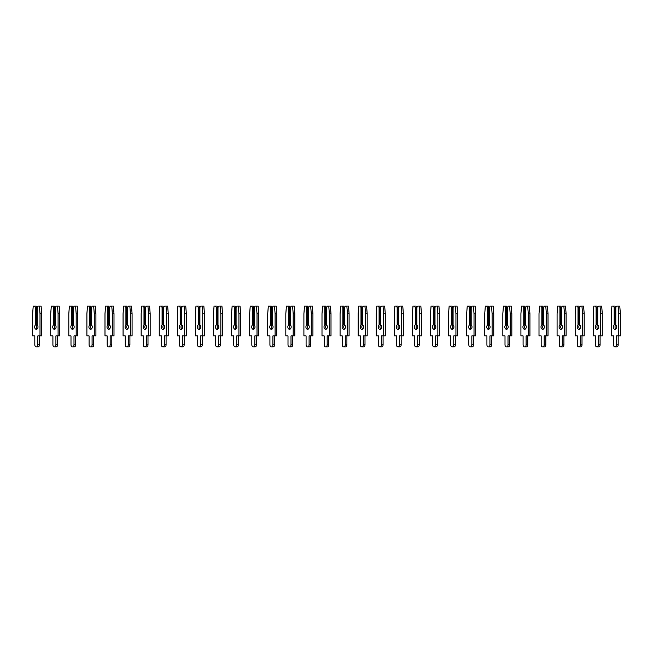 <?xml version="1.0" encoding="UTF-8"?>
<svg xmlns="http://www.w3.org/2000/svg" width="653" height="653" viewBox="0 0 653 653"><rect width="100%" height="100%" fill="white"/><g stroke="black" fill="none" stroke-linecap="round" stroke-linejoin="round"><path stroke-width="0.98" d="M37.156 324.916L37.156 307.424L36.201 306.069L34.536 306.069L35.499 307.424L35.499 324.916A2.351 1.665 -90 0 0 34.666 326.949A2.351 1.665 -90 0 0 36.323 329.3A2.351 1.665 -90 0 0 37.988 326.949A2.351 1.665 -90 0 0 37.156 324.916A2.351 1.665 -90 0 0 36.323 326.949A2.351 1.665 -90 0 0 37.156 328.99M35.499 324.916L37.156 324.704M37.156 307.922L35.499 307.424M36.201 307.922L36.201 324.704M37.156 307.424L38.119 306.069L39.433 306.069L40.004 313.75L40.004 335.903L37.825 335.903L37.825 344.808A2.122 1.502 90 0 1 36.323 346.931A2.122 1.502 90 0 1 34.821 344.808L34.821 335.903L32.65 335.903L32.65 313.75L33.221 306.069L34.536 306.069M39.433 306.069L41.09 306.069L41.661 313.75L41.661 335.903L40.004 335.903M39.49 335.903L39.49 344.808A2.122 1.502 90 0 1 37.988 346.931L36.323 346.931M41.661 313.75L40.004 313.75M55.244 324.916L55.244 307.424L54.281 306.069L52.624 306.069L53.579 307.424L53.579 324.916A2.351 1.665 -90 0 0 52.746 326.949A2.351 1.665 -90 0 0 54.411 329.3A2.351 1.665 -90 0 0 56.076 326.949A2.351 1.665 -90 0 0 55.244 324.916A2.351 1.665 -90 0 0 54.411 326.949A2.351 1.665 -90 0 0 55.244 328.99M53.579 324.916L55.244 324.704M55.244 307.922L53.579 307.424M54.281 307.922L54.281 324.704M55.244 307.424L56.199 306.069L57.513 306.069L58.084 313.75L58.084 335.903L55.913 335.903L55.913 344.808A2.122 1.502 90 0 1 54.411 346.931A2.122 1.502 90 0 1 52.909 344.808L52.909 335.903L50.73 335.903L50.73 313.75L51.301 306.069L52.624 306.069M57.513 306.069L59.178 306.069L59.75 313.75L59.75 335.903L58.084 335.903M57.578 335.903L57.578 344.808A2.122 1.502 90 0 1 56.076 346.931L54.411 346.931M59.75 313.75L58.084 313.75M73.324 324.916L73.324 307.424L72.369 306.069L70.704 306.069L71.667 307.424L71.667 324.916A2.351 1.665 -90 0 0 70.834 326.949A2.351 1.665 -90 0 0 72.491 329.3A2.351 1.665 -90 0 0 74.156 326.949A2.351 1.665 -90 0 0 73.324 324.916A2.351 1.665 -90 0 0 72.491 326.949A2.351 1.665 -90 0 0 73.324 328.99M71.667 324.916L73.324 324.704M73.324 307.922L71.667 307.424M72.369 307.922L72.369 324.704M73.324 307.424L74.287 306.069L75.601 306.069L76.172 313.75L76.172 335.903L73.993 335.903L73.993 344.808A2.122 1.502 90 0 1 72.491 346.931A2.122 1.502 90 0 1 70.989 344.808L70.989 335.903L68.818 335.903L68.818 313.75L69.389 306.069L70.704 306.069M75.601 306.069L77.258 306.069L77.829 313.75L77.829 335.903L76.172 335.903M75.658 335.903L75.658 344.808A2.122 1.502 90 0 1 74.156 346.931L72.491 346.931M77.829 313.75L76.172 313.75M91.412 324.916L91.412 307.424L90.449 306.069L88.792 306.069L89.747 307.424L89.747 324.916A2.351 1.665 -90 0 0 88.914 326.949A2.351 1.665 -90 0 0 90.579 329.3A2.351 1.665 -90 0 0 92.244 326.949A2.351 1.665 -90 0 0 91.412 324.916A2.351 1.665 -90 0 0 90.579 326.949A2.351 1.665 -90 0 0 91.412 328.99M89.747 324.916L91.412 324.704M91.412 307.922L89.747 307.424M90.449 307.922L90.449 324.704M91.412 307.424L92.367 306.069L93.681 306.069L94.252 313.75L94.252 335.903L92.081 335.903L92.081 344.808A2.122 1.502 90 0 1 90.579 346.931A2.122 1.502 90 0 1 89.077 344.808L89.077 335.903L86.898 335.903L86.898 313.75L87.469 306.069L88.792 306.069M93.681 306.069L95.346 306.069L95.918 313.75L95.918 335.903L94.252 335.903M93.746 335.903L93.746 344.808A2.122 1.502 90 0 1 92.244 346.931L90.579 346.931M95.918 313.75L94.252 313.75M109.492 324.916L109.492 307.424L108.537 306.069L106.872 306.069L107.835 307.424L107.835 324.916A2.351 1.665 -90 0 0 107.002 326.949A2.351 1.665 -90 0 0 108.659 329.3A2.351 1.665 -90 0 0 110.324 326.949A2.351 1.665 -90 0 0 109.492 324.916A2.351 1.665 -90 0 0 108.659 326.949A2.351 1.665 -90 0 0 109.492 328.99M107.835 324.916L109.492 324.704M109.492 307.922L107.835 307.424M108.537 307.922L108.537 324.704M109.492 307.424L110.455 306.069L111.769 306.069L112.34 313.75L112.34 335.903L110.161 335.903L110.161 344.808A2.122 1.502 90 0 1 108.659 346.931A2.122 1.502 90 0 1 107.157 344.808L107.157 335.903L104.986 335.903L104.986 313.75L105.557 306.069L106.872 306.069M111.769 306.069L113.426 306.069L113.997 313.75L113.997 335.903L112.34 335.903M111.826 335.903L111.826 344.808A2.122 1.502 90 0 1 110.324 346.931L108.659 346.931M113.997 313.75L112.34 313.75M127.58 324.916L127.58 307.424L126.617 306.069L124.96 306.069L125.915 307.424L125.915 324.916A2.351 1.665 -90 0 0 125.082 326.949A2.351 1.665 -90 0 0 126.747 329.3A2.351 1.665 -90 0 0 128.404 326.949A2.351 1.665 -90 0 0 127.58 324.916A2.351 1.665 -90 0 0 126.747 326.949A2.351 1.665 -90 0 0 127.58 328.99M125.915 324.916L127.58 324.704M127.58 307.922L125.915 307.424M126.617 307.922L126.617 324.704M127.58 307.424L128.535 306.069L129.849 306.069L130.42 313.75L130.42 335.903L128.249 335.903L128.249 344.808A2.122 1.502 90 0 1 126.747 346.931A2.122 1.502 90 0 1 125.245 344.808L125.245 335.903L123.066 335.903L123.066 313.75L123.637 306.069L124.96 306.069M129.849 306.069L131.514 306.069L132.086 313.75L132.086 335.903L130.42 335.903M129.914 335.903L129.914 344.808A2.122 1.502 90 0 1 128.404 346.931L126.747 346.931M132.086 313.75L130.42 313.75M145.66 324.916L145.66 307.424L144.705 306.069L143.04 306.069L143.995 307.424L143.995 324.916A2.351 1.665 -90 0 0 143.17 326.949A2.351 1.665 -90 0 0 144.827 329.3A2.351 1.665 -90 0 0 146.492 326.949A2.351 1.665 -90 0 0 145.66 324.916A2.351 1.665 -90 0 0 144.827 326.949A2.351 1.665 -90 0 0 145.66 328.99M143.995 324.916L145.66 324.704M145.66 307.922L143.995 307.424M144.705 307.922L144.705 324.704M145.66 307.424L146.623 306.069L147.937 306.069L148.509 313.75L148.509 335.903L146.329 335.903L146.329 344.808A2.122 1.502 90 0 1 144.827 346.931A2.122 1.502 90 0 1 143.325 344.808L143.325 335.903L141.154 335.903L141.154 313.75L141.725 306.069L143.04 306.069M147.937 306.069L149.594 306.069L150.166 313.75L150.166 335.903L148.509 335.903M147.994 335.903L147.994 344.808A2.122 1.502 90 0 1 146.492 346.931L144.827 346.931M150.166 313.75L148.509 313.75M163.748 324.916L163.748 307.424L162.785 306.069L161.12 306.069L162.083 307.424L162.083 324.916A2.351 1.665 -90 0 0 161.25 326.949A2.351 1.665 -90 0 0 162.915 329.3A2.351 1.665 -90 0 0 164.572 326.949A2.351 1.665 -90 0 0 163.748 324.916A2.351 1.665 -90 0 0 162.915 326.949A2.351 1.665 -90 0 0 163.748 328.99M162.083 324.916L163.748 324.704M163.748 307.922L162.083 307.424M162.785 307.922L162.785 324.704M163.748 307.424L164.703 306.069L166.017 306.069L166.588 313.75L166.588 335.903L164.417 335.903L164.417 344.808A2.122 1.502 90 0 1 162.915 346.931A2.122 1.502 90 0 1 161.413 344.808L161.413 335.903L159.234 335.903L159.234 313.75L159.805 306.069L161.12 306.069M166.017 306.069L167.682 306.069L168.254 313.75L168.254 335.903L166.588 335.903M166.082 335.903L166.082 344.808A2.122 1.502 90 0 1 164.572 346.931L162.915 346.931M168.254 313.75L166.588 313.75M181.828 324.916L181.828 307.424L180.873 306.069L179.208 306.069L180.163 307.424L180.163 324.916A2.351 1.665 -90 0 0 179.338 326.949A2.351 1.665 -90 0 0 180.995 329.3A2.351 1.665 -90 0 0 182.66 326.949A2.351 1.665 -90 0 0 181.828 324.916A2.351 1.665 -90 0 0 180.995 326.949A2.351 1.665 -90 0 0 181.828 328.99M180.163 324.916L181.828 324.704M181.828 307.922L180.163 307.424M180.873 307.922L180.873 324.704M181.828 307.424L182.791 306.069L184.105 306.069L184.677 313.75L184.677 335.903L182.497 335.903L182.497 344.808A2.122 1.502 90 0 1 180.995 346.931A2.122 1.502 90 0 1 179.493 344.808L179.493 335.903L177.322 335.903L177.322 313.75L177.894 306.069L179.208 306.069M184.105 306.069L185.762 306.069L186.334 313.75L186.334 335.903L184.677 335.903M184.162 335.903L184.162 344.808A2.122 1.502 90 0 1 182.66 346.931L180.995 346.931M186.334 313.75L184.677 313.75M199.916 324.916L199.916 307.424L198.953 306.069L197.288 306.069L198.251 307.424L198.251 324.916A2.351 1.665 -90 0 0 197.418 326.949A2.351 1.665 -90 0 0 199.083 329.3A2.351 1.665 -90 0 0 200.74 326.949A2.351 1.665 -90 0 0 199.916 324.916A2.351 1.665 -90 0 0 199.083 326.949A2.351 1.665 -90 0 0 199.916 328.99M198.251 324.916L199.916 324.704M199.916 307.922L198.251 307.424M198.953 307.922L198.953 324.704M199.916 307.424L200.871 306.069L202.185 306.069L202.757 313.75L202.757 335.903L200.585 335.903L200.585 344.808A2.122 1.502 90 0 1 199.083 346.931A2.122 1.502 90 0 1 197.581 344.808L197.581 335.903L195.402 335.903L195.402 313.75L195.973 306.069L197.288 306.069M202.185 306.069L203.85 306.069L204.422 313.75L204.422 335.903L202.757 335.903M202.242 335.903L202.242 344.808A2.122 1.502 90 0 1 200.74 346.931L199.083 346.931M204.422 313.75L202.757 313.75M217.996 324.916L217.996 307.424L217.041 306.069L215.376 306.069L216.331 307.424L216.331 324.916A2.351 1.665 -90 0 0 215.506 326.949A2.351 1.665 -90 0 0 217.163 329.3A2.351 1.665 -90 0 0 218.828 326.949A2.351 1.665 -90 0 0 217.996 324.916A2.351 1.665 -90 0 0 217.163 326.949A2.351 1.665 -90 0 0 217.996 328.99M216.331 324.916L217.996 324.704M217.996 307.922L216.331 307.424M217.041 307.922L217.041 324.704M217.996 307.424L218.959 306.069L220.273 306.069L220.845 313.75L220.845 335.903L218.665 335.903L218.665 344.808A2.122 1.502 90 0 1 217.163 346.931A2.122 1.502 90 0 1 215.661 344.808L215.661 335.903L213.49 335.903L213.49 313.75L214.062 306.069L215.376 306.069M220.273 306.069L221.93 306.069L222.502 313.75L222.502 335.903L220.845 335.903M220.33 335.903L220.33 344.808A2.122 1.502 90 0 1 218.828 346.931L217.163 346.931M222.502 313.75L220.845 313.75M236.084 324.916L236.084 307.424L235.121 306.069L233.456 306.069L234.419 307.424L234.419 324.916A2.351 1.665 -90 0 0 233.586 326.949A2.351 1.665 -90 0 0 235.251 329.3A2.351 1.665 -90 0 0 236.908 326.949A2.351 1.665 -90 0 0 236.084 324.916A2.351 1.665 -90 0 0 235.251 326.949A2.351 1.665 -90 0 0 236.084 328.99M234.419 324.916L236.084 324.704M236.084 307.922L234.419 307.424M235.121 307.922L235.121 324.704M236.084 307.424L237.039 306.069L238.353 306.069L238.925 313.75L238.925 335.903L236.753 335.903L236.753 344.808A2.122 1.502 90 0 1 235.251 346.931A2.122 1.502 90 0 1 233.75 344.808L233.75 335.903L231.57 335.903L231.57 313.75L232.141 306.069L233.456 306.069M238.353 306.069L240.018 306.069L240.59 313.75L240.59 335.903L238.925 335.903M238.41 335.903L238.41 344.808A2.122 1.502 90 0 1 236.908 346.931L235.251 346.931M240.59 313.75L238.925 313.75M254.164 324.916L254.164 307.424L253.209 306.069L251.544 306.069L252.499 307.424L252.499 324.916A2.351 1.665 -90 0 0 251.674 326.949A2.351 1.665 -90 0 0 253.331 329.3A2.351 1.665 -90 0 0 254.996 326.949A2.351 1.665 -90 0 0 254.164 324.916A2.351 1.665 -90 0 0 253.331 326.949A2.351 1.665 -90 0 0 254.164 328.99M252.499 324.916L254.164 324.704M254.164 307.922L252.499 307.424M253.209 307.922L253.209 324.704M254.164 307.424L255.127 306.069L256.441 306.069L257.013 313.75L257.013 335.903L254.833 335.903L254.833 344.808A2.122 1.502 90 0 1 253.331 346.931A2.122 1.502 90 0 1 251.829 344.808L251.829 335.903L249.658 335.903L249.658 313.75L250.23 306.069L251.544 306.069M256.441 306.069L258.098 306.069L258.67 313.75L258.67 335.903L257.013 335.903M256.498 335.903L256.498 344.808A2.122 1.502 90 0 1 254.996 346.931L253.331 346.931M258.67 313.75L257.013 313.75M272.252 324.916L272.252 307.424L271.289 306.069L269.624 306.069L270.587 307.424L270.587 324.916A2.351 1.665 -90 0 0 269.754 326.949A2.351 1.665 -90 0 0 271.419 329.3A2.351 1.665 -90 0 0 273.076 326.949A2.351 1.665 -90 0 0 272.252 324.916A2.351 1.665 -90 0 0 271.419 326.949A2.351 1.665 -90 0 0 272.252 328.99M270.587 324.916L272.252 324.704M272.252 307.922L270.587 307.424M271.289 307.922L271.289 324.704M272.252 307.424L273.207 306.069L274.521 306.069L275.093 313.75L275.093 335.903L272.921 335.903L272.921 344.808A2.122 1.502 90 0 1 271.419 346.931A2.122 1.502 90 0 1 269.918 344.808L269.918 335.903L267.738 335.903L267.738 313.75L268.31 306.069L269.624 306.069M274.521 306.069L276.186 306.069L276.758 313.75L276.758 335.903L275.093 335.903M274.578 335.903L274.578 344.808A2.122 1.502 90 0 1 273.076 346.931L271.419 346.931M276.758 313.75L275.093 313.75M290.332 324.916L290.332 307.424L289.377 306.069L287.712 306.069L288.667 307.424L288.667 324.916A2.351 1.665 -90 0 0 287.842 326.949A2.351 1.665 -90 0 0 289.499 329.3A2.351 1.665 -90 0 0 291.165 326.949A2.351 1.665 -90 0 0 290.332 324.916A2.351 1.665 -90 0 0 289.499 326.949A2.351 1.665 -90 0 0 290.332 328.99M288.667 324.916L290.332 324.704M290.332 307.922L288.667 307.424M289.377 307.922L289.377 324.704M290.332 307.424L291.295 306.069L292.609 306.069L293.181 313.75L293.181 335.903L291.001 335.903L291.001 344.808A2.122 1.502 90 0 1 289.499 346.931A2.122 1.502 90 0 1 287.997 344.808L287.997 335.903L285.826 335.903L285.826 313.75L286.398 306.069L287.712 306.069M292.609 306.069L294.266 306.069L294.838 313.75L294.838 335.903L293.181 335.903M292.666 335.903L292.666 344.808A2.122 1.502 90 0 1 291.165 346.931L289.499 346.931M294.838 313.75L293.181 313.75M308.42 324.916L308.42 307.424L307.457 306.069L305.792 306.069L306.755 307.424L306.755 324.916A2.351 1.665 -90 0 0 305.922 326.949A2.351 1.665 -90 0 0 307.587 329.3A2.351 1.665 -90 0 0 309.244 326.949A2.351 1.665 -90 0 0 308.42 324.916A2.351 1.665 -90 0 0 307.587 326.949A2.351 1.665 -90 0 0 308.42 328.99M306.755 324.916L308.42 324.704M308.42 307.922L306.755 307.424M307.457 307.922L307.457 324.704M308.42 307.424L309.375 306.069L310.689 306.069L311.261 313.75L311.261 335.903L309.089 335.903L309.089 344.808A2.122 1.502 90 0 1 307.587 346.931A2.122 1.502 90 0 1 306.086 344.808L306.086 335.903L303.906 335.903L303.906 313.75L304.478 306.069L305.792 306.069M310.689 306.069L312.354 306.069L312.926 313.75L312.926 335.903L311.261 335.903M310.746 335.903L310.746 344.808A2.122 1.502 90 0 1 309.244 346.931L307.587 346.931M312.926 313.75L311.261 313.75M326.5 324.916L326.5 307.424L325.545 306.069L323.88 306.069L324.835 307.424L324.835 324.916A2.351 1.665 -90 0 0 324.01 326.949A2.351 1.665 -90 0 0 325.667 329.3A2.351 1.665 -90 0 0 327.333 326.949A2.351 1.665 -90 0 0 326.5 324.916A2.351 1.665 -90 0 0 325.667 326.949A2.351 1.665 -90 0 0 326.5 328.99M324.835 324.916L326.5 324.704M326.5 307.922L324.835 307.424M325.545 307.922L325.545 324.704M326.5 307.424L327.455 306.069L328.777 306.069L329.349 313.75L329.349 335.903L327.169 335.903L327.169 344.808A2.122 1.502 90 0 1 325.667 346.931A2.122 1.502 90 0 1 324.166 344.808L324.166 335.903L321.994 335.903L321.994 313.75L322.566 306.069L323.88 306.069M328.777 306.069L330.434 306.069L331.006 313.75L331.006 335.903L329.349 335.903M328.834 335.903L328.834 344.808A2.122 1.502 90 0 1 327.333 346.931L325.667 346.931M331.006 313.75L329.349 313.75M344.58 324.916L344.58 307.424L343.625 306.069L341.96 306.069L342.923 307.424L342.923 324.916A2.351 1.665 -90 0 0 342.09 326.949A2.351 1.665 -90 0 0 343.756 329.3A2.351 1.665 -90 0 0 345.413 326.949A2.351 1.665 -90 0 0 344.58 324.916A2.351 1.665 -90 0 0 343.756 326.949A2.351 1.665 -90 0 0 344.58 328.99M342.923 324.916L344.58 324.704M344.58 307.922L342.923 307.424M343.625 307.922L343.625 324.704M344.58 307.424L345.543 306.069L346.857 306.069L347.429 313.75L347.429 335.903L345.257 335.903L345.257 344.808A2.122 1.502 90 0 1 343.756 346.931A2.122 1.502 90 0 1 342.254 344.808L342.254 335.903L340.074 335.903L340.074 313.75L340.646 306.069L341.96 306.069M346.857 306.069L348.522 306.069L349.094 313.75L349.094 335.903L347.429 335.903M346.914 335.903L346.914 344.808A2.122 1.502 90 0 1 345.413 346.931L343.756 346.931M349.094 313.75L347.429 313.75M362.668 324.916L362.668 307.424L361.705 306.069L360.048 306.069L361.003 307.424L361.003 324.916A2.351 1.665 -90 0 0 360.17 326.949A2.351 1.665 -90 0 0 361.835 329.3A2.351 1.665 -90 0 0 363.501 326.949A2.351 1.665 -90 0 0 362.668 324.916A2.351 1.665 -90 0 0 361.835 326.949A2.351 1.665 -90 0 0 362.668 328.99M361.003 324.916L362.668 324.704M362.668 307.922L361.003 307.424M361.705 307.922L361.705 324.704M362.668 307.424L363.623 306.069L364.945 306.069L365.517 313.75L365.517 335.903L363.337 335.903L363.337 344.808A2.122 1.502 90 0 1 361.835 346.931A2.122 1.502 90 0 1 360.334 344.808L360.334 335.903L358.162 335.903L358.162 313.75L358.734 306.069L360.048 306.069M364.945 306.069L366.602 306.069L367.174 313.75L367.174 335.903L365.517 335.903M365.003 335.903L365.003 344.808A2.122 1.502 90 0 1 363.501 346.931L361.835 346.931M367.174 313.75L365.517 313.75M380.748 324.916L380.748 307.424L379.793 306.069L378.128 306.069L379.091 307.424L379.091 324.916A2.351 1.665 -90 0 0 378.258 326.949A2.351 1.665 -90 0 0 379.924 329.3A2.351 1.665 -90 0 0 381.581 326.949A2.351 1.665 -90 0 0 380.748 324.916A2.351 1.665 -90 0 0 379.924 326.949A2.351 1.665 -90 0 0 380.748 328.99M379.091 324.916L380.748 324.704M380.748 307.922L379.091 307.424M379.793 307.922L379.793 324.704M380.748 307.424L381.711 306.069L383.025 306.069L383.597 313.75L383.597 335.903L381.425 335.903L381.425 344.808A2.122 1.502 90 0 1 379.924 346.931A2.122 1.502 90 0 1 378.422 344.808L378.422 335.903L376.242 335.903L376.242 313.75L376.814 306.069L378.128 306.069M383.025 306.069L384.69 306.069L385.262 313.75L385.262 335.903L383.597 335.903M383.082 335.903L383.082 344.808A2.122 1.502 90 0 1 381.581 346.931L379.924 346.931M385.262 313.75L383.597 313.75M398.836 324.916L398.836 307.424L397.873 306.069L396.216 306.069L397.171 307.424L397.171 324.916A2.351 1.665 -90 0 0 396.338 326.949A2.351 1.665 -90 0 0 398.004 329.3A2.351 1.665 -90 0 0 399.669 326.949A2.351 1.665 -90 0 0 398.836 324.916A2.351 1.665 -90 0 0 398.004 326.949A2.351 1.665 -90 0 0 398.836 328.99M397.171 324.916L398.836 324.704M398.836 307.922L397.171 307.424M397.873 307.922L397.873 324.704M398.836 307.424L399.791 306.069L401.113 306.069L401.685 313.75L401.685 335.903L399.505 335.903L399.505 344.808A2.122 1.502 90 0 1 398.004 346.931A2.122 1.502 90 0 1 396.502 344.808L396.502 335.903L394.33 335.903L394.33 313.75L394.902 306.069L396.216 306.069M401.113 306.069L402.77 306.069L403.342 313.75L403.342 335.903L401.685 335.903M401.171 335.903L401.171 344.808A2.122 1.502 90 0 1 399.669 346.931L398.004 346.931M403.342 313.75L401.685 313.75M416.916 324.916L416.916 307.424L415.961 306.069L414.296 306.069L415.259 307.424L415.259 324.916A2.351 1.665 -90 0 0 414.426 326.949A2.351 1.665 -90 0 0 416.092 329.3A2.351 1.665 -90 0 0 417.749 326.949A2.351 1.665 -90 0 0 416.916 324.916A2.351 1.665 -90 0 0 416.092 326.949A2.351 1.665 -90 0 0 416.916 328.99M415.259 324.916L416.916 324.704M416.916 307.922L415.259 307.424M415.961 307.922L415.961 324.704M416.916 307.424L417.879 306.069L419.193 306.069L419.765 313.75L419.765 335.903L417.594 335.903L417.594 344.808A2.122 1.502 90 0 1 416.092 346.931A2.122 1.502 90 0 1 414.59 344.808L414.59 335.903L412.41 335.903L412.41 313.75L412.982 306.069L414.296 306.069M419.193 306.069L420.859 306.069L421.43 313.75L421.43 335.903L419.765 335.903M419.25 335.903L419.25 344.808A2.122 1.502 90 0 1 417.749 346.931L416.092 346.931M421.43 313.75L419.765 313.75M435.004 324.916L435.004 307.424L434.041 306.069L432.384 306.069L433.339 307.424L433.339 324.916A2.351 1.665 -90 0 0 432.506 326.949A2.351 1.665 -90 0 0 434.172 329.3A2.351 1.665 -90 0 0 435.837 326.949A2.351 1.665 -90 0 0 435.004 324.916A2.351 1.665 -90 0 0 434.172 326.949A2.351 1.665 -90 0 0 435.004 328.99M433.339 324.916L435.004 324.704M435.004 307.922L433.339 307.424M434.041 307.922L434.041 324.704M435.004 307.424L435.959 306.069L437.281 306.069L437.845 313.75L437.845 335.903L435.673 335.903L435.673 344.808A2.122 1.502 90 0 1 434.172 346.931A2.122 1.502 90 0 1 432.67 344.808L432.67 335.903L430.498 335.903L430.498 313.75L431.07 306.069L432.384 306.069M437.281 306.069L438.938 306.069L439.51 313.75L439.51 335.903L437.845 335.903M437.339 335.903L437.339 344.808A2.122 1.502 90 0 1 435.837 346.931L434.172 346.931M439.51 313.75L437.845 313.75M453.084 324.916L453.084 307.424L452.129 306.069L450.464 306.069L451.427 307.424L451.427 324.916A2.351 1.665 -90 0 0 450.594 326.949A2.351 1.665 -90 0 0 452.26 329.3A2.351 1.665 -90 0 0 453.917 326.949A2.351 1.665 -90 0 0 453.084 324.916A2.351 1.665 -90 0 0 452.26 326.949A2.351 1.665 -90 0 0 453.084 328.99M451.427 324.916L453.084 324.704M453.084 307.922L451.427 307.424M452.129 307.922L452.129 324.704M453.084 307.424L454.047 306.069L455.361 306.069L455.933 313.75L455.933 335.903L453.762 335.903L453.762 344.808A2.122 1.502 90 0 1 452.26 346.931A2.122 1.502 90 0 1 450.758 344.808L450.758 335.903L448.578 335.903L448.578 313.75L449.15 306.069L450.464 306.069M455.361 306.069L457.027 306.069L457.598 313.75L457.598 335.903L455.933 335.903M455.419 335.903L455.419 344.808A2.122 1.502 90 0 1 453.917 346.931L452.26 346.931M457.598 313.75L455.933 313.75M471.172 324.916L471.172 307.424L470.209 306.069L468.552 306.069L469.507 307.424L469.507 324.916A2.351 1.665 -90 0 0 468.674 326.949A2.351 1.665 -90 0 0 470.34 329.3A2.351 1.665 -90 0 0 472.005 326.949A2.351 1.665 -90 0 0 471.172 324.916A2.351 1.665 -90 0 0 470.34 326.949A2.351 1.665 -90 0 0 471.172 328.99M469.507 324.916L471.172 324.704M471.172 307.922L469.507 307.424M470.209 307.922L470.209 324.704M471.172 307.424L472.127 306.069L473.441 306.069L474.013 313.75L474.013 335.903L471.841 335.903L471.841 344.808A2.122 1.502 90 0 1 470.34 346.931A2.122 1.502 90 0 1 468.838 344.808L468.838 335.903L466.666 335.903L466.666 313.75L467.238 306.069L468.552 306.069M473.441 306.069L475.106 306.069L475.678 313.75L475.678 335.903L474.013 335.903M473.507 335.903L473.507 344.808A2.122 1.502 90 0 1 472.005 346.931L470.34 346.931M475.678 313.75L474.013 313.75M489.252 324.916L489.252 307.424L488.297 306.069L486.632 306.069L487.595 307.424L487.595 324.916A2.351 1.665 -90 0 0 486.763 326.949A2.351 1.665 -90 0 0 488.428 329.3A2.351 1.665 -90 0 0 490.085 326.949A2.351 1.665 -90 0 0 489.252 324.916A2.351 1.665 -90 0 0 488.428 326.949A2.351 1.665 -90 0 0 489.252 328.99M487.595 324.916L489.252 324.704M489.252 307.922L487.595 307.424M488.297 307.922L488.297 324.704M489.252 307.424L490.215 306.069L491.529 306.069L492.101 313.75L492.101 335.903L489.93 335.903L489.93 344.808A2.122 1.502 90 0 1 488.428 346.931A2.122 1.502 90 0 1 486.918 344.808L486.918 335.903L484.746 335.903L484.746 313.75L485.318 306.069L486.632 306.069M491.529 306.069L493.195 306.069L493.766 313.75L493.766 335.903L492.101 335.903M491.587 335.903L491.587 344.808A2.122 1.502 90 0 1 490.085 346.931L488.428 346.931M493.766 313.75L492.101 313.75M507.34 324.916L507.34 307.424L506.377 306.069L504.72 306.069L505.675 307.424L505.675 324.916A2.351 1.665 -90 0 0 504.842 326.949A2.351 1.665 -90 0 0 506.508 329.3A2.351 1.665 -90 0 0 508.173 326.949A2.351 1.665 -90 0 0 507.34 324.916A2.351 1.665 -90 0 0 506.508 326.949A2.351 1.665 -90 0 0 507.34 328.99M505.675 324.916L507.34 324.704M507.34 307.922L505.675 307.424M506.377 307.922L506.377 324.704M507.34 307.424L508.295 306.069L509.609 306.069L510.181 313.75L510.181 335.903L508.01 335.903L508.01 344.808A2.122 1.502 90 0 1 506.508 346.931A2.122 1.502 90 0 1 505.006 344.808L505.006 335.903L502.834 335.903L502.834 313.75L503.406 306.069L504.72 306.069M509.609 306.069L511.275 306.069L511.846 313.75L511.846 335.903L510.181 335.903M509.675 335.903L509.675 344.808A2.122 1.502 90 0 1 508.173 346.931L506.508 346.931M511.846 313.75L510.181 313.75M525.42 324.916L525.42 307.424L524.465 306.069L522.8 306.069L523.763 307.424L523.763 324.916A2.351 1.665 -90 0 0 522.931 326.949A2.351 1.665 -90 0 0 524.596 329.3A2.351 1.665 -90 0 0 526.253 326.949A2.351 1.665 -90 0 0 525.42 324.916A2.351 1.665 -90 0 0 524.596 326.949A2.351 1.665 -90 0 0 525.42 328.99M523.763 324.916L525.42 324.704M525.42 307.922L523.763 307.424M524.465 307.922L524.465 324.704M525.42 307.424L526.383 306.069L527.697 306.069L528.269 313.75L528.269 335.903L526.098 335.903L526.098 344.808A2.122 1.502 90 0 1 524.596 346.931A2.122 1.502 90 0 1 523.086 344.808L523.086 335.903L520.914 335.903L520.914 313.75L521.486 306.069L522.8 306.069M527.697 306.069L529.363 306.069L529.934 313.75L529.934 335.903L528.269 335.903M527.755 335.903L527.755 344.808A2.122 1.502 90 0 1 526.253 346.931L524.596 346.931M529.934 313.75L528.269 313.75M543.508 324.916L543.508 307.424L542.545 306.069L540.888 306.069L541.843 307.424L541.843 324.916A2.351 1.665 -90 0 0 541.01 326.949A2.351 1.665 -90 0 0 542.676 329.3A2.351 1.665 -90 0 0 544.341 326.949A2.351 1.665 -90 0 0 543.508 324.916A2.351 1.665 -90 0 0 542.676 326.949A2.351 1.665 -90 0 0 543.508 328.99M541.843 324.916L543.508 324.704M543.508 307.922L541.843 307.424M542.545 307.922L542.545 324.704M543.508 307.424L544.463 306.069L545.777 306.069L546.349 313.75L546.349 335.903L544.178 335.903L544.178 344.808A2.122 1.502 90 0 1 542.676 346.931A2.122 1.502 90 0 1 541.174 344.808L541.174 335.903L539.003 335.903L539.003 313.75L539.574 306.069L540.888 306.069M545.777 306.069L547.443 306.069L548.014 313.75L548.014 335.903L546.349 335.903M545.843 335.903L545.843 344.808A2.122 1.502 90 0 1 544.341 346.931L542.676 346.931M548.014 313.75L546.349 313.75M561.588 324.916L561.588 307.424L560.633 306.069L558.968 306.069L559.931 307.424L559.931 324.916A2.351 1.665 -90 0 0 559.099 326.949A2.351 1.665 -90 0 0 560.756 329.3A2.351 1.665 -90 0 0 562.421 326.949A2.351 1.665 -90 0 0 561.588 324.916A2.351 1.665 -90 0 0 560.756 326.949A2.351 1.665 -90 0 0 561.588 328.99M559.931 324.916L561.588 324.704M561.588 307.922L559.931 307.424M560.633 307.922L560.633 324.704M561.588 307.424L562.551 306.069L563.865 306.069L564.437 313.75L564.437 335.903L562.266 335.903L562.266 344.808A2.122 1.502 90 0 1 560.756 346.931A2.122 1.502 90 0 1 559.254 344.808L559.254 335.903L557.082 335.903L557.082 313.75L557.654 306.069L558.968 306.069M563.865 306.069L565.531 306.069L566.102 313.75L566.102 335.903L564.437 335.903M563.923 335.903L563.923 344.808A2.122 1.502 90 0 1 562.421 346.931L560.756 346.931M566.102 313.75L564.437 313.75M579.676 324.916L579.676 307.424L578.713 306.069L577.056 306.069L578.011 307.424L578.011 324.916A2.351 1.665 -90 0 0 577.179 326.949A2.351 1.665 -90 0 0 578.844 329.3A2.351 1.665 -90 0 0 580.509 326.949A2.351 1.665 -90 0 0 579.676 324.916A2.351 1.665 -90 0 0 578.844 326.949A2.351 1.665 -90 0 0 579.676 328.99M578.011 324.916L579.676 324.704M579.676 307.922L578.011 307.424M578.713 307.922L578.713 324.704M579.676 307.424L580.631 306.069L581.945 306.069L582.517 313.75L582.517 335.903L580.346 335.903L580.346 344.808A2.122 1.502 90 0 1 578.844 346.931A2.122 1.502 90 0 1 577.342 344.808L577.342 335.903L575.171 335.903L575.171 313.75L575.742 306.069L577.056 306.069M581.945 306.069L583.611 306.069L584.182 313.75L584.182 335.903L582.517 335.903M582.011 335.903L582.011 344.808A2.122 1.502 90 0 1 580.509 346.931L578.844 346.931M584.182 313.75L582.517 313.75M597.756 324.916L597.756 307.424L596.801 306.069L595.136 306.069L596.099 307.424L596.099 324.916A2.351 1.665 -90 0 0 595.267 326.949A2.351 1.665 -90 0 0 596.924 329.3A2.351 1.665 -90 0 0 598.589 326.949A2.351 1.665 -90 0 0 597.756 324.916A2.351 1.665 -90 0 0 596.924 326.949A2.351 1.665 -90 0 0 597.756 328.99M596.099 324.916L597.756 324.704M597.756 307.922L596.099 307.424M596.801 307.922L596.801 324.704M597.756 307.424L598.719 306.069L600.034 306.069L600.605 313.75L600.605 335.903L598.434 335.903L598.434 344.808A2.122 1.502 90 0 1 596.924 346.931A2.122 1.502 90 0 1 595.422 344.808L595.422 335.903L593.25 335.903L593.25 313.75L593.822 306.069L595.136 306.069M600.034 306.069L601.699 306.069L602.27 313.75L602.27 335.903L600.605 335.903M600.091 335.903L600.091 344.808A2.122 1.502 90 0 1 598.589 346.931L596.924 346.931M602.27 313.75L600.605 313.75M615.844 324.916L615.844 307.424L614.881 306.069L613.224 306.069L614.179 307.424L614.179 324.916A2.351 1.665 -90 0 0 613.347 326.949A2.351 1.665 -90 0 0 615.012 329.3A2.351 1.665 -90 0 0 616.677 326.949A2.351 1.665 -90 0 0 615.844 324.916A2.351 1.665 -90 0 0 615.012 326.949A2.351 1.665 -90 0 0 615.844 328.99M614.179 324.916L615.844 324.704M615.844 307.922L614.179 307.424M614.881 307.922L614.881 324.704M615.844 307.424L616.799 306.069L618.113 306.069L618.685 313.75L618.685 335.903L616.514 335.903L616.514 344.808A2.122 1.502 90 0 1 615.012 346.931A2.122 1.502 90 0 1 613.51 344.808L613.51 335.903L611.339 335.903L611.339 313.75L611.91 306.069L613.224 306.069M618.113 306.069L619.779 306.069L620.35 313.75L620.35 335.903L618.685 335.903M618.179 335.903L618.179 344.808A2.122 1.502 90 0 1 616.677 346.931L615.012 346.931M620.35 313.75L618.685 313.75M39.49 344.808L37.825 344.808M57.578 344.808L55.913 344.808M75.658 344.808L73.993 344.808M93.746 344.808L92.081 344.808M111.826 344.808L110.161 344.808M129.914 344.808L128.249 344.808M147.994 344.808L146.329 344.808M166.082 344.808L164.417 344.808M184.162 344.808L182.497 344.808M202.242 344.808L200.585 344.808M220.33 344.808L218.665 344.808M238.41 344.808L236.753 344.808M256.498 344.808L254.833 344.808M274.578 344.808L272.921 344.808M292.666 344.808L291.001 344.808M310.746 344.808L309.089 344.808M328.834 344.808L327.169 344.808M346.914 344.808L345.257 344.808M365.003 344.808L363.337 344.808M383.082 344.808L381.425 344.808M401.171 344.808L399.505 344.808M419.25 344.808L417.594 344.808M437.339 344.808L435.673 344.808M455.419 344.808L453.762 344.808M473.507 344.808L471.841 344.808M491.587 344.808L489.93 344.808M509.675 344.808L508.01 344.808M527.755 344.808L526.098 344.808M545.843 344.808L544.178 344.808M563.923 344.808L562.266 344.808M582.011 344.808L580.346 344.808M600.091 344.808L598.434 344.808M618.179 344.808L616.514 344.808"/></g></svg>
